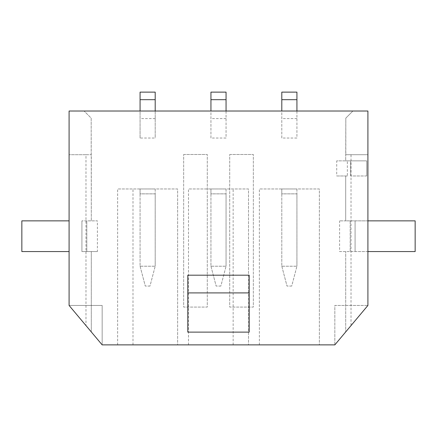 <?xml version="1.0" encoding="UTF-8"?>
<svg xmlns="http://www.w3.org/2000/svg" width="437" height="437" viewBox="0 0 437 437"><rect width="100%" height="100%" fill="white"/><g stroke="black" fill="none" stroke-linecap="round" stroke-linejoin="round"><path stroke-width="0.33" stroke-dasharray="2.19 1.64" d="M229.72 154.485L253.34 154.485L229.72 154.485L229.72 307.08L253.34 307.08L253.34 154.485L253.34 307.08L229.72 307.08L229.72 154.485M183.66 154.485L207.28 154.485L183.66 154.485L183.66 307.08L207.28 307.08L207.28 154.485L207.28 307.08L183.66 307.08L183.66 154.485M367.905 220.86L345.7 220.86L345.7 175.98L345.7 220.86L339.604 220.86L415.15 220.86L415.15 251.57L350.19 251.57L350.19 220.86L350.19 251.57L339.604 251.57L339.604 220.86M351.026 325.581L345.7 331.929L345.7 251.57L345.7 331.929L334.835 344.875L367.905 305.463L351.026 325.581L351.026 154.72L367.905 154.72L367.905 305.463L334.835 344.875L334.835 305.463L367.905 305.463L334.835 305.463L334.835 344.875L102.165 344.875L91.3 331.929L91.3 251.57L91.3 331.929L85.974 325.581L85.974 154.72L91.3 154.72L91.3 220.86L91.18 118.11L84.095 111.02L140.075 111.02L140.075 138.037L155.195 138.037L155.195 92.125M97.396 251.57L81.916 251.57L97.396 251.57L97.396 220.86L86.81 220.86L86.81 251.57L86.81 220.86L81.916 220.86L97.396 220.86M140.075 111.02L155.195 111.02L155.195 138.037M155.195 111.02L210.94 111.02L210.94 138.037L226.06 138.037L226.06 92.125M210.94 111.02L226.06 111.02L226.06 138.037M226.06 111.02L281.805 111.02L281.805 138.037L296.925 138.037L296.925 92.125M281.805 111.02L296.925 111.02L296.925 138.037M296.925 111.02L367.905 111.02L367.905 154.72L345.82 154.72L345.82 118.11L352.905 111.02L345.82 118.11L345.7 160.865L336.725 160.865L336.725 175.98L347.355 175.98L347.355 160.865L350.665 160.865L336.725 160.865M351.026 154.72L345.7 154.72L345.7 160.865L347.355 160.865M85.974 154.72L69.095 154.72L91.18 154.72L91.18 118.11L84.095 111.02L69.095 111.02L69.095 305.463L102.165 344.875L69.095 305.463L102.165 305.463L102.165 344.875L102.165 305.463L69.095 305.463L85.974 325.581M177.635 344.875L117.635 344.875L177.635 344.875L177.635 188.975L117.635 188.975L177.635 188.975L177.635 344.875M248.5 344.875L188.5 344.875L248.5 344.875L248.5 188.975L188.5 188.975L248.5 188.975L248.5 344.875M319.365 344.875L259.365 344.875L319.365 344.875L319.365 188.975L259.365 188.975L319.365 188.975L319.365 344.875M187.79 332.12L187.79 275.19L249.21 275.19L249.21 332.12M259.365 344.875L259.365 188.975L259.365 344.875M296.925 188.975L281.805 188.975L296.925 188.975L296.925 266.215L296.925 193.859L281.805 193.859L281.805 266.215L296.925 266.215L281.805 266.215L281.805 188.975L281.805 193.859L296.925 193.859L296.925 188.975M188.5 344.875L188.5 188.975L188.5 344.875M233.145 344.875L233.145 188.975M226.06 188.975L210.94 188.975L226.06 188.975L226.06 266.215L226.06 193.859L210.94 193.859L210.94 266.215L226.06 266.215L210.94 266.215L210.94 188.975L210.94 193.859L226.06 193.859L226.06 188.975M117.635 344.875L117.635 188.975L117.635 344.875M132.99 344.875L132.99 188.975M155.195 188.975L140.075 188.975L155.195 188.975L155.195 266.215L155.195 193.859L140.075 193.859L140.075 266.215L155.195 266.215L140.075 266.215L140.075 188.975L140.075 193.859L155.195 193.859L155.195 188.975M291.725 286.06L287.005 286.06L291.725 286.06L296.925 266.215L291.725 286.06M281.805 138.037L281.805 92.125M281.805 266.215L287.005 286.06L281.805 266.215M220.86 286.06L216.14 286.06L220.86 286.06L226.06 266.215L220.86 286.06M210.94 138.037L210.94 92.125M210.94 266.215L216.14 286.06L210.94 266.215M149.995 286.06L145.275 286.06L149.995 286.06L155.195 266.215L149.995 286.06M140.075 138.037L140.075 92.125M140.075 266.215L145.275 286.06L140.075 266.215M347.355 175.98L336.725 175.98M366.725 175.98L350.665 175.98L366.725 175.98L366.725 160.865L350.665 160.865L366.725 160.865L366.725 175.98M69.095 220.86L21.85 220.86L21.85 251.57L69.095 251.57M339.604 251.57L367.905 251.57M296.925 118.58L281.805 118.58M296.925 99.685L281.805 99.685M226.06 118.58L210.94 118.58M226.06 99.685L210.94 99.685M155.195 118.58L140.075 118.58M155.195 99.685L140.075 99.685M350.665 175.98L350.665 160.865L350.665 175.98M81.916 220.86L81.916 251.57L81.916 220.86M355.084 220.86L355.084 251.57L355.084 220.86"/><path stroke-width="0.66" d="M367.905 111.02L367.905 305.463L334.835 344.875L102.165 344.875L69.095 305.463L69.095 111.02L367.905 111.02M249.21 332.12L187.79 332.12L187.79 292.91L249.21 292.91L249.21 332.12M249.21 292.91L249.21 275.19L187.79 275.19L187.79 292.91M296.925 111.02L296.925 92.125L281.805 92.125L281.805 111.02M226.06 111.02L226.06 92.125L210.94 92.125L210.94 111.02M155.195 111.02L155.195 92.125L140.075 92.125L140.075 111.02M69.095 220.86L21.85 220.86L21.85 251.57L69.095 251.57M367.905 220.86L415.15 220.86L415.15 251.57L367.905 251.57M296.925 99.685L281.805 99.685M226.06 99.685L210.94 99.685M155.195 99.685L140.075 99.685"/></g></svg>
